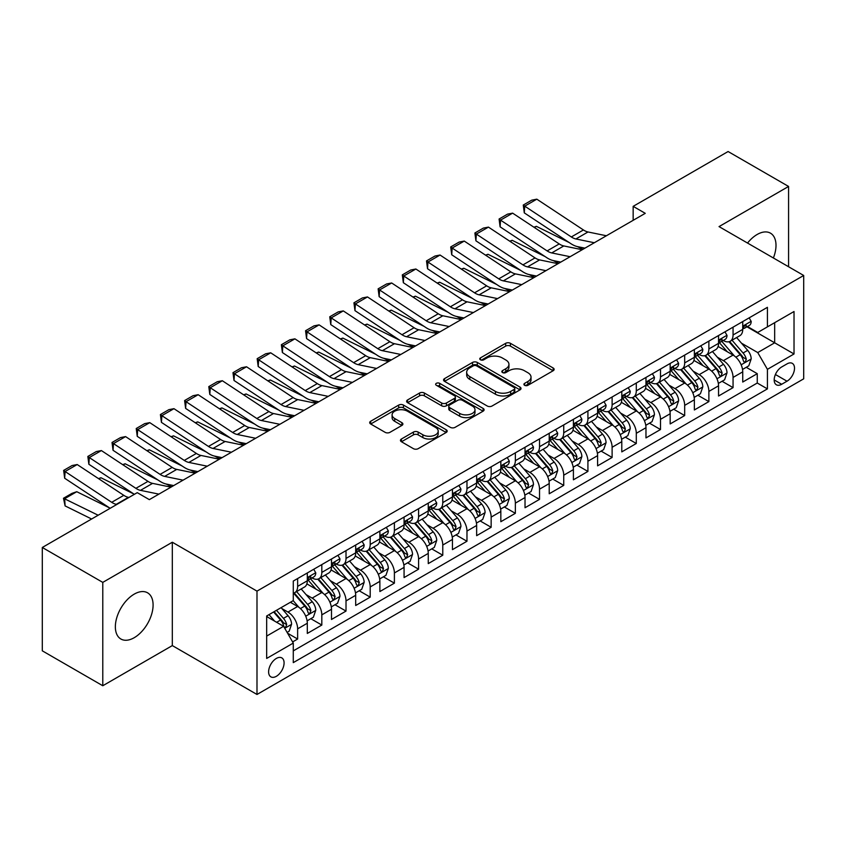 <?xml version="1.0" encoding="UTF-8"?>
<svg xmlns="http://www.w3.org/2000/svg" width="846" height="846" viewBox="0 0 846 846"><rect width="100%" height="100%" fill="white"/><g stroke="black" fill="none" stroke-linecap="round" stroke-linejoin="round"><path stroke-width="1.27" d="M524.605 385.3A2.348 1.354 0 0 0 527.936 385.3L553.157 370.728A3.363 1.935 0 0 0 554.141 369.364A3.363 1.935 0 0 0 553.157 367.989L510.424 343.317A3.363 1.935 0 0 0 505.675 343.317L480.443 357.879A2.348 1.354 0 0 0 479.756 358.841A2.348 1.354 0 0 0 480.443 359.793A2.348 1.354 0 0 0 483.764 359.793L487.032 357.911A10.744 6.208 0 0 1 502.228 357.911L505.792 359.973A10.744 6.208 0 0 1 508.943 364.351A10.744 6.208 0 0 1 505.792 368.74L502.524 370.622A2.348 1.354 0 0 0 501.837 371.584A2.348 1.354 0 0 0 502.524 372.547A2.348 1.354 0 0 0 505.855 372.547L509.112 370.664A10.744 6.208 0 0 1 524.309 370.664L527.872 372.716A10.744 6.208 0 0 1 531.024 377.105A10.744 6.208 0 0 1 527.872 381.493L524.605 383.375A2.348 1.354 0 0 0 523.917 384.338A2.348 1.354 0 0 0 524.605 385.3L524.605 383.375M134.228 637.694A26.681 15.408 120 0 0 151.656 614.185A26.681 15.408 120 0 0 147.564 592.803A26.681 15.408 120 0 0 134.228 594.125A26.681 15.408 120 0 0 116.79 617.633A26.681 15.408 120 0 0 120.883 639.016A26.681 15.408 120 0 0 134.228 637.694M773.381 257.977A26.681 15.408 120 0 0 770.473 233.168A26.681 15.408 120 0 0 757.138 234.49A26.681 15.408 120 0 0 747.536 243.056M276.346 676.314A10.945 6.324 120 0 0 283.495 666.669A10.945 6.324 120 0 0 281.813 657.892A10.945 6.324 120 0 0 276.346 658.442A10.945 6.324 120 0 0 269.197 668.086A10.945 6.324 120 0 0 270.868 676.853A10.945 6.324 120 0 0 276.346 676.314M401.438 439A3.363 1.935 0 0 0 400.454 440.375A3.363 1.935 0 0 0 401.438 441.739L413.419 448.666A3.363 1.935 0 0 0 418.167 448.666L446.191 432.486A3.363 1.935 0 0 0 447.174 431.122A3.363 1.935 0 0 0 446.191 429.747L403.447 405.075A3.363 1.935 0 0 0 398.699 405.075L370.685 421.245A3.363 1.935 0 0 0 369.702 422.619A3.363 1.935 0 0 0 370.685 423.994L385.163 432.348A3.363 1.935 0 0 0 389.921 432.348L401.903 425.432A3.363 1.935 0 0 0 402.886 424.058A3.363 1.935 0 0 0 401.903 422.683L394.722 418.537A8.978 5.182 0 0 1 392.089 414.868A8.978 5.182 0 0 1 397.641 410.077A8.978 5.182 0 0 1 407.423 411.209L435.563 427.452A8.978 5.182 0 0 1 438.196 431.122A8.978 5.182 0 0 1 432.655 435.912A8.978 5.182 0 0 1 422.863 434.781L418.167 432.073A3.363 1.935 0 0 0 413.419 432.073L401.438 439L401.438 441.739M172.32 542.233L102.778 582.386L42.3 547.478L42.3 650.828L102.778 685.746L172.32 645.593L256.994 694.471L256.994 591.121L172.32 542.233L172.32 645.593M788.578 266.754L788.578 186.448L719.037 226.601L803.7 275.479L256.994 591.121M788.578 186.448L728.099 151.529L633.157 206.35L633.157 220.309M42.3 547.478L137.253 492.658L149.34 499.637L645.255 213.329L633.157 206.35M487.275 406.027A3.363 1.935 0 0 0 492.023 406.027L520.036 389.858A3.363 1.935 0 0 0 521.02 388.483A3.363 1.935 0 0 0 520.036 387.108L477.292 362.437A3.363 1.935 0 0 0 472.544 362.437L444.531 378.617A3.363 1.935 0 0 0 443.547 379.981A3.363 1.935 0 0 0 444.531 381.356L487.275 406.027M437.276 385.808A2.348 1.354 0 0 1 439.666 386.136L439.666 383.344L483.119 408.428A3.363 1.935 0 0 1 484.102 409.802A3.363 1.935 0 0 1 483.119 411.167L455.095 427.346A3.363 1.935 0 0 1 450.347 427.346L407.603 402.675L407.603 399.925A3.363 1.935 0 0 0 406.619 401.3A3.363 1.935 0 0 0 407.603 402.675M407.603 399.925L419.595 393.009A3.363 1.935 0 0 1 424.343 393.009L441.675 403.013A3.363 1.935 0 0 0 446.424 403.013L454.387 398.424A3.363 1.935 0 0 0 455.37 397.049A3.363 1.935 0 0 0 454.387 395.685L436.335 385.258A2.348 1.354 0 0 1 435.648 384.306A2.348 1.354 0 0 1 437.096 383.048A2.348 1.354 0 0 1 439.666 383.344M292.61 641.924L297.633 639.026L287.598 633.231M281.887 608.56L287.957 612.07A13.684 7.9 60 0 1 297.633 628.832L307.31 623.238L307.31 633.443L321.818 625.057L310.82 618.701M306.072 594.601L312.142 598.101A13.684 7.9 60 0 1 321.818 614.862L331.495 609.279L331.495 619.473L346.014 611.087L335.005 604.742M330.268 580.631L336.338 584.142A13.684 7.9 60 0 1 346.014 600.893L355.69 595.309L355.69 605.503L370.199 597.128L359.201 590.772M354.453 566.661L360.523 570.172A13.684 7.9 60 0 1 370.199 586.934L379.875 581.339L379.875 591.544L394.395 583.158L383.386 576.803M378.648 552.702L384.719 556.203A13.684 7.9 60 0 1 394.395 572.964L404.071 567.38L404.071 577.575L418.59 569.189L407.582 562.833M402.833 538.733L408.914 542.233A13.684 7.9 60 0 1 418.59 558.995L428.266 553.411L428.266 563.605L442.775 555.23L431.767 548.874M427.029 524.763L433.099 528.274A13.684 7.9 60 0 1 442.775 545.036L452.451 539.441L452.451 549.636L466.971 541.26L455.962 534.905M451.214 510.794L457.295 514.305A13.684 7.9 60 0 1 466.971 531.066L476.647 525.482L476.647 535.677L491.156 527.291L480.147 520.935M475.41 496.835L481.48 500.335A13.684 7.9 60 0 1 491.156 517.096L500.832 511.513L500.832 521.707L515.351 513.332L504.343 506.976M499.595 482.865L505.675 486.376A13.684 7.9 60 0 1 515.351 503.137L525.028 497.543L525.028 507.737L539.537 499.362L528.528 493.007M523.79 468.896L529.86 472.406A13.684 7.9 60 0 1 539.537 489.168L549.213 483.584L549.213 493.778L563.732 485.393L552.724 479.037M547.975 454.937L554.056 458.437A13.684 7.9 60 0 1 563.732 475.198L573.408 469.615L573.408 479.809L587.917 471.434L576.909 465.078M572.171 440.967L578.241 444.478A13.684 7.9 60 0 1 587.917 461.229L597.593 455.645L597.593 465.839L612.113 457.464L601.104 451.108M596.356 426.997L602.437 430.508A13.684 7.9 60 0 1 612.113 447.27L621.789 441.675L621.789 451.88L636.298 443.494L625.289 437.139M620.552 413.038L626.622 416.539A13.684 7.9 60 0 1 636.298 433.3L645.974 427.716L645.974 437.911L660.493 429.525L649.485 423.18M644.737 399.069L650.817 402.569A13.684 7.9 60 0 1 660.493 419.33L670.169 413.747L670.169 423.941L684.678 415.566L673.68 409.21M668.932 385.099L675.002 388.61A13.684 7.9 60 0 1 684.678 405.371L694.355 399.777L694.355 409.972L708.874 401.596L697.865 395.241M693.128 371.14L699.198 374.641A13.684 7.9 60 0 1 708.874 391.402L718.55 385.818L718.55 396.013L733.059 387.627L733.059 377.432A13.684 7.9 -120 0 0 723.383 360.671L717.313 357.171M722.061 381.271L733.059 387.627M307.31 623.238A13.684 7.9 -120 0 0 297.633 606.487L290.379 602.289M331.495 609.279A13.684 7.9 -120 0 0 321.818 592.517L306.865 583.877M355.69 595.309A13.684 7.9 -120 0 0 346.014 578.548L331.05 569.908M379.875 581.339A13.684 7.9 -120 0 0 370.199 564.589L355.246 555.949M404.071 567.38A13.684 7.9 -120 0 0 394.395 550.619L379.431 541.979M428.266 553.411A13.684 7.9 -120 0 0 418.59 536.65L403.627 528.01M452.451 539.441A13.684 7.9 -120 0 0 442.775 522.68L427.812 514.051M476.647 525.482A13.684 7.9 -120 0 0 466.971 508.721L452.007 500.081M500.832 511.513A13.684 7.9 -120 0 0 491.156 494.751L476.192 486.112M525.028 497.543A13.684 7.9 -120 0 0 515.351 480.782L500.388 472.153M549.213 483.584A13.684 7.9 -120 0 0 539.537 466.823L524.583 458.183M573.408 469.615A13.684 7.9 -120 0 0 563.732 452.853L548.768 444.213M597.593 455.645A13.684 7.9 -120 0 0 587.917 438.884L572.964 430.254M621.789 441.675A13.684 7.9 -120 0 0 612.113 424.925L597.149 416.285M645.974 427.716A13.684 7.9 -120 0 0 636.298 410.955L621.345 402.315M670.169 413.747A13.684 7.9 -120 0 0 660.493 396.986L645.53 388.346M694.355 399.777A13.684 7.9 -120 0 0 684.678 383.026L669.725 374.387M718.55 385.818A13.684 7.9 -120 0 0 708.874 369.057L693.91 360.417M787.013 363.886L781.683 366.963A10.607 6.123 120 0 0 774.756 376.301A10.607 6.123 120 0 0 776.385 384.803A10.607 6.123 120 0 0 781.683 384.274L787.013 381.208A10.607 6.123 120 0 0 793.939 371.859A10.607 6.123 120 0 0 792.311 363.368A10.607 6.123 120 0 0 787.013 363.886M256.994 694.471L803.7 378.828L803.7 275.479M266.67 636.086L283.6 626.315L293.276 643.076L293.276 662.63L767.417 388.885L767.417 369.332L757.741 352.571L741.508 343.201M293.276 643.076L266.67 658.442L266.67 615.983L293.276 600.618L293.276 581.065L767.417 307.32L767.417 326.873L794.024 311.518L794.024 353.977L767.417 369.332M312.015 577.913L312.142 577.987A13.684 7.9 60 0 0 318.984 578.664L328.66 573.08A13.684 7.9 -120 0 0 331.495 566.82L331.495 558.995M336.211 563.954L336.338 564.028A13.684 7.9 60 0 0 343.18 564.705L352.856 559.111A13.684 7.9 -120 0 0 355.69 552.85L355.69 545.036M360.396 549.985L360.523 550.059A13.684 7.9 60 0 0 367.365 550.735L377.041 545.152A13.684 7.9 -120 0 0 379.875 538.881L379.875 531.066M384.592 536.015L384.719 536.089A13.684 7.9 60 0 0 391.561 536.766L401.237 531.182A13.684 7.9 -120 0 0 404.071 524.922L404.071 517.096M408.787 522.056L408.914 522.13A13.684 7.9 60 0 0 415.756 522.807L425.432 517.213A13.684 7.9 -120 0 0 428.266 510.952L428.266 503.127M432.972 508.086L433.099 508.16A13.684 7.9 60 0 0 439.941 508.837L449.617 503.254A13.684 7.9 -120 0 0 452.451 496.983L452.451 489.168M457.168 494.117L457.295 494.191A13.684 7.9 60 0 0 464.137 494.868L473.813 489.284A13.684 7.9 -120 0 0 476.647 483.024L476.647 475.198M481.353 480.158L481.48 480.232A13.684 7.9 60 0 0 488.322 480.909L497.998 475.315A13.684 7.9 -120 0 0 500.832 469.054L500.832 461.229M505.548 466.188L505.675 466.262A13.684 7.9 60 0 0 512.517 466.939L522.194 461.356A13.684 7.9 -120 0 0 525.028 455.085L525.028 447.27M529.733 452.219L529.86 452.293A13.684 7.9 60 0 0 536.702 452.97L546.379 447.386A13.684 7.9 -120 0 0 549.213 441.126L549.213 433.3M553.929 438.26L554.056 438.323A13.684 7.9 60 0 0 560.898 439.011L570.574 433.416A13.684 7.9 -120 0 0 573.408 427.156L573.408 419.33M578.114 424.29L578.241 424.364A13.684 7.9 60 0 0 585.083 425.041L594.759 419.457A13.684 7.9 -120 0 0 597.593 413.186L597.593 405.371M602.31 410.321L602.437 410.395A13.684 7.9 60 0 0 609.279 411.071L618.955 405.488A13.684 7.9 -120 0 0 621.789 399.217L621.789 391.402M626.495 396.351L626.622 396.425A13.684 7.9 60 0 0 633.464 397.102L643.14 391.518A13.684 7.9 -120 0 0 645.974 385.258L645.974 377.432M650.69 382.392L650.817 382.466A13.684 7.9 60 0 0 657.659 383.143L667.335 377.549A13.684 7.9 -120 0 0 670.169 371.288L670.169 363.463M674.875 368.422L675.002 368.496A13.684 7.9 60 0 0 681.844 369.173L691.52 363.59A13.684 7.9 -120 0 0 694.355 357.319L694.355 349.504M699.071 354.453L699.198 354.527A13.684 7.9 60 0 0 706.04 355.204L715.716 349.62A13.684 7.9 -120 0 0 718.55 343.36L718.55 335.534M293.276 650.891L757.255 383.026L757.255 373.668L742.735 382.043L742.735 371.849A13.684 7.9 -120 0 0 733.059 355.087L718.106 346.448M723.256 340.494L723.383 340.568A13.684 7.9 -120 0 0 730.225 341.245A13.684 7.9 -120 0 0 733.059 334.974L733.059 327.159M730.225 341.245L739.901 335.651A13.684 7.9 -120 0 0 742.735 329.39L742.735 321.565M297.633 578.548L297.633 586.373A13.684 7.9 60 0 1 294.799 592.634A13.684 7.9 60 0 1 293.276 593.183M294.799 592.634L304.475 587.05A13.684 7.9 -120 0 0 307.31 580.79L307.31 572.964M321.818 564.578L321.818 572.404A13.684 7.9 60 0 1 318.984 578.664M346.014 550.619L346.014 558.434A13.684 7.9 60 0 1 343.18 564.705M370.199 536.65L370.199 544.475A13.684 7.9 60 0 1 367.365 550.735M394.395 522.68L394.395 530.505A13.684 7.9 60 0 1 391.561 536.766M418.59 508.721L418.59 516.536A13.684 7.9 60 0 1 415.756 522.807M442.775 494.751L442.775 502.577A13.684 7.9 60 0 1 439.941 508.837M466.971 480.782L466.971 488.607A13.684 7.9 60 0 1 464.137 494.868M491.156 466.823L491.156 474.638A13.684 7.9 60 0 1 488.322 480.909M515.351 452.853L515.351 460.679A13.684 7.9 60 0 1 512.517 466.939M539.537 438.884L539.537 446.709A13.684 7.9 60 0 1 536.702 452.97M563.732 424.925L563.732 432.74A13.684 7.9 60 0 1 560.898 439.011M587.917 410.955L587.917 418.77A13.684 7.9 60 0 1 585.083 425.041M612.113 396.986L612.113 404.811A13.684 7.9 60 0 1 609.279 411.071M636.298 383.016L636.298 390.841A13.684 7.9 60 0 1 633.464 397.102M660.493 369.057L660.493 376.872A13.684 7.9 60 0 1 657.659 383.143M684.678 355.087L684.678 362.913A13.684 7.9 60 0 1 681.844 369.173M708.874 341.118L708.874 348.943A13.684 7.9 60 0 1 706.04 355.204M708.874 391.402L708.874 401.596M684.678 405.371L684.678 415.566M660.493 419.33L660.493 429.525M636.298 433.3L636.298 443.494M612.113 447.27L612.113 457.464M587.917 461.229L587.917 471.434M563.732 475.198L563.732 485.393M539.537 489.168L539.537 499.362M515.351 503.137L515.351 513.332M491.156 517.096L491.156 527.291M466.971 531.066L466.971 541.26M442.775 545.036L442.775 555.23M418.59 558.995L418.59 569.189M394.395 572.964L394.395 583.158M370.199 586.934L370.199 597.128M346.014 600.893L346.014 611.087M321.818 614.862L321.818 625.057M297.633 628.832L297.633 639.026M283.6 626.315L266.67 616.544M757.741 352.571L774.672 342.799L774.672 322.686L794.024 311.518M746.965 326.799L794.024 353.977M747.452 326.524L757.741 332.467L767.417 326.873M102.778 582.386L102.778 685.746M746.246 367.312L757.255 373.668M757.255 383.026L767.417 388.885M525.546 385.628L527.872 384.285A10.744 6.208 0 0 0 531.024 379.896L531.024 377.105M508.943 364.351L508.943 367.153A10.744 6.208 0 0 1 505.792 371.531L503.465 372.875M553.115 370.76L510.424 346.109A3.363 1.935 0 0 0 505.675 346.109L481.385 360.132M519.994 389.879L477.292 365.229A3.363 1.935 0 0 0 472.544 365.229L444.573 381.377M514.104 389.446A2.348 1.354 0 0 0 514.791 388.483A2.348 1.354 0 0 0 514.104 387.521L476.584 365.863A2.348 1.354 0 0 0 473.263 365.863L469.816 367.851A10.744 6.208 0 0 0 466.675 372.24A10.744 6.208 0 0 0 469.816 376.629L495.46 391.434A10.744 6.208 0 0 0 510.656 391.434L514.104 389.446L514.104 392.237A2.348 1.354 0 0 0 514.791 391.275L514.791 388.483M466.675 372.24L466.675 375.032A10.744 6.208 0 0 0 469.816 379.42L469.816 376.629M514.104 392.237L510.656 394.225A10.744 6.208 0 0 1 495.46 394.225L469.816 379.42M407.656 402.696L419.595 395.801L419.595 393.009M455.37 397.049L455.37 399.841A3.363 1.935 0 0 1 454.387 401.216L446.424 405.805A3.363 1.935 0 0 1 441.675 405.805L424.343 395.801A3.363 1.935 0 0 0 419.595 395.801M439.666 386.136L483.066 411.198M459.664 413.398A8.978 5.182 0 0 0 469.456 414.519A8.978 5.182 0 0 0 474.997 409.728A8.978 5.182 0 0 0 472.375 406.069L462.455 400.338A3.363 1.935 0 0 0 457.707 400.338L449.755 404.938A3.363 1.935 0 0 0 448.771 406.302A3.363 1.935 0 0 0 449.755 407.677L459.664 413.398L459.664 416.19A8.978 5.182 0 0 0 469.456 417.321A8.978 5.182 0 0 0 474.997 412.52L474.997 409.728M448.771 406.302L448.771 409.094A3.363 1.935 0 0 0 449.755 410.469L449.755 407.677M459.664 416.19L449.755 410.469M438.196 431.122L438.196 433.913A8.978 5.182 0 0 1 432.655 438.704A8.978 5.182 0 0 1 422.863 437.583L418.167 434.876A3.363 1.935 0 0 0 413.419 434.876L401.48 441.771M392.089 414.868L392.089 417.67A8.978 5.182 0 0 0 394.722 421.329L394.722 418.537M401.861 425.453L394.722 421.329M446.149 432.518L403.447 407.867A3.363 1.935 0 0 0 398.699 407.867L370.728 424.015L370.685 421.245M742.534 369.448L748.784 365.842L751.206 358.863A9.063 5.235 -120 0 0 747.674 350.35L736.623 337.554M533.911 227.204L536.385 226.347L569.231 242.569M577.384 246.598L582.905 249.327M734.413 355.976L721.775 341.35M727.222 351.714L719.883 343.222A21.721 12.542 -120 0 0 719.216 342.471M728.998 341.731L740.176 354.675A9.063 5.235 60 0 1 743.412 360.925L744.068 361.993L745.294 361.824L746.309 359.243A9.063 5.235 -120 0 0 743.074 353.004L732.023 340.208M729.654 341.52L741.667 355.426A4.621 2.665 60 0 1 742.83 357.234L746.309 359.243M536.385 226.347L534.376 227.511M594.315 242.739L575.904 238.963A17.11 9.877 60 0 1 571.325 236.954L524.732 206.16L524.287 212.875L570.891 243.669A25.655 14.816 -120 0 0 577.765 246.683L584.935 248.153M749.154 317.863L751.206 321.427A9.063 5.235 60 0 1 749.334 325.435L744.734 328.089A9.063 5.235 -120 0 0 746.309 326.006L746.119 325.202M606.413 235.759L588.002 231.973A17.11 9.877 60 0 1 583.423 229.964L536.819 199.17L524.732 206.16L523.272 205.049L531.743 200.164L536.819 199.17M743.042 328.523L743.074 328.523A9.063 5.235 -120 0 0 744.734 328.089M745.136 325.329L746.309 326.006C745.738 324.642 744.776 325.202 743.412 327.677A9.063 5.235 60 0 1 742.735 328.967M524.287 212.875L523.272 205.049M718.349 383.418L724.599 379.812L727.01 372.822A9.063 5.235 -120 0 0 723.489 364.309L712.427 351.513M509.726 241.173L512.19 240.317L545.036 256.539M553.189 260.557L558.72 263.286M710.217 369.935L697.58 355.309M703.026 365.684L695.698 357.192A21.721 12.542 -120 0 0 695.021 356.441M704.803 355.701L715.98 368.645A9.063 5.235 60 0 1 719.216 374.884L719.872 375.962L721.099 375.793L722.124 373.213A9.063 5.235 -120 0 0 718.889 366.963L707.838 354.167M705.458 355.489L717.471 369.395A4.621 2.665 60 0 1 718.635 371.204L722.124 373.213M512.19 240.317L510.18 241.48M694.154 397.387L700.403 393.771L702.825 386.791A9.063 5.235 -120 0 0 699.293 378.278L688.242 365.483M485.53 255.132L488.005 254.286L520.85 270.498M529.004 274.527L534.524 277.255M686.021 383.904L673.395 369.279M678.841 379.643L671.502 371.161A21.721 12.542 -120 0 0 670.836 370.4M680.618 369.67L691.795 382.614A9.063 5.235 60 0 1 695.031 388.853L695.687 389.932L696.914 389.752L697.929 387.182A9.063 5.235 -120 0 0 694.693 380.933L683.642 368.137M681.273 369.459L693.286 383.365A4.621 2.665 60 0 1 694.45 385.173L697.929 387.182M488.005 254.286L485.995 255.439M669.969 411.346L676.218 407.74L678.629 400.761A9.063 5.235 -120 0 0 675.108 392.248L664.047 379.452M461.334 269.102L463.809 268.245L496.655 284.468M504.808 288.497L510.339 291.225M661.836 397.874L649.199 383.249M654.645 393.612L647.317 385.12A21.721 12.542 -120 0 0 646.64 384.37M656.422 383.629L667.6 396.573A9.063 5.235 60 0 1 670.836 402.823L671.491 403.891L672.718 403.722L673.744 401.141A9.063 5.235 -120 0 0 670.508 394.902L659.457 382.106M657.078 383.418L669.091 397.324A4.621 2.665 60 0 1 670.254 399.132L673.744 401.141M463.809 268.245L461.8 269.409M645.773 425.316L652.023 421.71L654.444 414.72A9.063 5.235 -120 0 0 650.912 406.217L639.862 393.411M437.149 283.072L439.624 282.215L472.47 298.437M480.623 302.456L486.143 305.184M637.641 411.843L625.014 397.218M630.46 407.582L623.121 399.09A21.721 12.542 -120 0 0 622.455 398.339M632.237 397.599L643.415 410.543A9.063 5.235 60 0 1 646.651 416.782L647.306 417.861L648.533 417.691L649.548 415.111A9.063 5.235 -120 0 0 646.312 408.861L635.261 396.065M632.893 397.387L644.906 411.293A4.621 2.665 60 0 1 646.069 413.102L649.548 415.111M439.624 282.215L437.615 283.378M570.13 256.708L551.719 252.922A17.11 9.877 60 0 1 547.129 250.913L500.536 220.129L500.102 226.834L546.696 257.628A25.655 14.816 -120 0 0 553.57 260.642L560.75 262.112M724.959 331.833L727.01 335.397A9.063 5.235 60 0 1 725.138 339.405L720.538 342.059A9.063 5.235 -120 0 0 722.124 339.976L721.934 339.172M582.217 249.718L563.806 245.943A17.11 9.877 60 0 1 559.227 243.934L512.634 213.139L500.536 220.129L499.087 219.019L507.547 214.133L512.634 213.139M718.857 342.482L718.889 342.482A9.063 5.235 -120 0 0 720.538 342.059M720.951 339.299L722.124 339.976C721.553 338.601 720.581 339.161 719.216 341.647A9.063 5.235 60 0 1 718.55 342.937M500.102 226.834L499.087 219.019M545.934 270.667L527.523 266.892A17.11 9.877 60 0 1 522.944 264.883L476.34 234.088L475.907 240.803L522.511 271.598A25.655 14.816 -120 0 0 529.385 274.612L536.554 276.082M700.774 345.803L702.825 349.366A9.063 5.235 60 0 1 700.943 353.374L696.353 356.029A9.063 5.235 -120 0 0 697.929 353.935L697.739 353.131M558.032 263.688L539.621 259.912A17.11 9.877 60 0 1 535.042 257.903L488.438 227.109L476.34 234.088L474.892 232.988L483.362 228.092L488.438 227.109M694.661 356.452L694.693 356.452A9.063 5.235 -120 0 0 696.353 356.029M696.755 353.258L697.929 353.935C697.358 352.571 696.395 353.131 695.031 355.616A9.063 5.235 60 0 1 694.355 356.906M475.907 240.803L474.892 232.988M521.749 284.637L503.338 280.861A17.11 9.877 60 0 1 498.749 278.852L452.155 248.058L451.722 254.773L498.315 285.567A25.655 14.816 -120 0 0 505.189 288.581L512.369 290.051M676.578 359.772L678.629 363.325A9.063 5.235 60 0 1 676.758 367.344L672.158 369.988A9.063 5.235 -120 0 0 673.744 367.904L673.553 367.101M533.837 277.657L515.426 273.882A17.11 9.877 60 0 1 510.847 271.873L464.253 241.078L452.155 248.058L450.707 246.947L459.167 242.062L464.253 241.078M670.466 370.421L670.508 370.421A9.063 5.235 -120 0 0 672.158 369.988M672.57 367.227L673.744 367.904C673.173 366.54 672.2 367.101 670.836 369.586A9.063 5.235 60 0 1 670.169 370.865M451.722 254.773L450.707 246.947M497.554 298.606L479.143 294.831A17.11 9.877 60 0 1 474.564 292.822L427.96 262.027L427.526 268.732L474.12 299.526A25.655 14.816 -120 0 0 481.004 302.54L488.174 304.021M652.382 373.731L654.444 377.295A9.063 5.235 60 0 1 652.562 381.303L647.973 383.957A9.063 5.235 -120 0 0 649.548 381.874L649.358 381.07M509.652 291.616L491.24 287.841A17.11 9.877 60 0 1 486.651 285.832L440.057 255.037L427.96 262.027L426.511 260.917L434.981 256.031L440.057 255.037M646.281 384.38L646.312 384.38A9.063 5.235 -120 0 0 647.973 383.957M648.374 381.197L649.548 381.874C648.977 380.51 648.015 381.06 646.651 383.545A9.063 5.235 60 0 1 645.974 384.835M427.526 268.732L426.511 260.917M621.588 439.286L627.838 435.679L630.249 428.689A9.063 5.235 -120 0 0 626.717 420.176L615.666 407.381M412.954 297.031L415.428 296.185L448.274 312.396M456.428 316.425L461.958 319.154M613.456 425.802L600.819 411.177M606.265 421.551L598.936 413.06A21.721 12.542 -120 0 0 598.259 412.298M608.041 411.568L619.219 424.512A9.063 5.235 60 0 1 622.455 430.751L623.111 431.83L624.337 431.661L625.353 429.081A9.063 5.235 -120 0 0 622.127 422.831L611.076 410.035M608.697 411.357L620.71 425.263A4.621 2.665 60 0 1 621.873 427.071L625.353 429.081M415.428 296.185L413.419 297.337M473.358 312.565L454.958 308.79A17.11 9.877 60 0 1 450.368 306.781L403.775 275.986L403.341 282.701L449.935 313.496A25.655 14.816 -120 0 0 456.808 316.51L463.989 317.98M628.197 387.701L630.249 391.264A9.063 5.235 60 0 1 628.377 395.272L623.777 397.927A9.063 5.235 -120 0 0 625.353 395.833L625.162 395.029M485.456 305.586L467.045 301.81A17.11 9.877 60 0 1 462.466 299.801L415.872 269.007L403.775 275.986L402.315 274.887L410.786 269.99L415.872 269.007M622.085 398.35L622.127 398.35A9.063 5.235 -120 0 0 623.777 397.927M624.189 395.167L625.353 395.833C624.792 394.469 623.819 395.029 622.455 397.514A9.063 5.235 60 0 1 621.789 398.804M403.341 282.701L402.315 274.887M597.392 453.255L603.642 449.638L606.064 442.659A9.063 5.235 -120 0 0 602.532 434.146L591.481 421.35M388.769 311L391.243 310.144L424.089 326.366M432.243 330.395L437.763 333.123M589.26 439.772L576.634 425.147M582.08 435.51L574.741 427.029A21.721 12.542 -120 0 0 574.074 426.268M583.856 425.527L595.034 438.471A9.063 5.235 60 0 1 598.259 444.721L598.926 445.8L600.152 445.62L601.168 443.04A9.063 5.235 -120 0 0 597.932 436.8L586.881 424.005M584.512 425.316L596.525 439.233A4.621 2.665 60 0 1 597.688 441.03L601.168 443.04M391.243 310.144L389.234 311.307M449.173 326.535L430.762 322.76A17.11 9.877 60 0 1 426.183 320.75L379.579 289.956L379.145 296.671L425.739 327.465A25.655 14.816 -120 0 0 432.623 330.479L439.793 331.949M604.002 401.67L606.064 405.223A9.063 5.235 60 0 1 604.181 409.242L599.592 411.896A9.063 5.235 -120 0 0 601.168 409.802L600.977 408.999M461.271 319.555L442.86 315.78A17.11 9.877 60 0 1 438.27 313.771L391.677 282.976L379.579 289.956L378.13 288.846L386.601 283.96L391.677 282.976M597.9 412.319L597.932 412.319A9.063 5.235 -120 0 0 599.592 411.896M599.994 409.126L601.168 409.802C600.597 408.438 599.634 408.999 598.259 411.484A9.063 5.235 60 0 1 597.593 412.774M379.145 296.671L378.13 288.846M573.197 467.214L579.457 463.608L581.868 456.629A9.063 5.235 -120 0 0 578.336 448.116L567.285 435.32M364.573 324.97L367.048 324.113L399.894 340.335M408.047 344.364L413.578 347.093M565.075 453.742L552.438 439.116M557.884 449.48L550.556 440.988A21.721 12.542 -120 0 0 549.879 440.237M559.661 439.497L570.838 452.441A9.063 5.235 60 0 1 574.074 458.691L574.73 459.759L575.957 459.59L576.972 457.009A9.063 5.235 -120 0 0 573.747 450.77L562.696 437.964M560.316 439.286L572.33 453.192A4.621 2.665 60 0 1 573.493 455L576.972 457.009M367.048 324.113L365.038 325.276M424.978 340.504L406.577 336.729A17.11 9.877 60 0 1 401.987 334.72L355.394 303.925L354.96 310.641L401.554 341.424A25.655 14.816 -120 0 0 408.428 344.438L415.608 345.919M579.817 415.629L581.868 419.193A9.063 5.235 60 0 1 579.996 423.201L575.396 425.855A9.063 5.235 -120 0 0 576.972 423.772L576.782 422.968M437.075 333.514L418.664 329.739A17.11 9.877 60 0 1 414.085 327.73L367.492 296.935L355.394 303.925L353.935 302.815L362.405 297.929L367.492 296.935M573.704 426.278L573.747 426.278A9.063 5.235 -120 0 0 575.396 425.855M575.809 423.095L576.972 423.772C576.412 422.408 575.439 422.958 574.074 425.443A9.063 5.235 60 0 1 573.408 426.733M354.96 310.641L353.935 302.815M549.012 481.184L555.262 477.578L557.683 470.588A9.063 5.235 -120 0 0 554.151 462.075L543.1 449.279M340.388 338.939L342.863 338.083L375.698 354.294M383.862 358.323L389.382 361.052M540.88 467.701L528.253 453.075M533.699 463.449L526.36 454.958A21.721 12.542 -120 0 0 525.694 454.196M535.476 453.467L546.653 466.41A9.063 5.235 60 0 1 549.879 472.65L550.545 473.728L551.772 473.559L552.787 470.979A9.063 5.235 -120 0 0 549.551 464.729L538.5 451.933M536.131 453.255L548.145 467.161A4.621 2.665 60 0 1 549.308 468.97L552.787 470.979M342.863 338.083L340.853 339.246M400.793 354.463L382.381 350.688A17.11 9.877 60 0 1 377.802 348.679L331.198 317.885L330.765 324.6L377.358 355.394A25.655 14.816 -120 0 0 384.232 358.408L391.412 359.878M555.621 429.599L557.683 433.163A9.063 5.235 60 0 1 555.801 437.171L551.211 439.825A9.063 5.235 -120 0 0 552.787 437.731L552.597 436.927M412.89 347.484L394.479 343.709A17.11 9.877 60 0 1 389.89 341.699L343.296 310.905L331.198 317.885L329.75 316.785L338.21 311.899L343.296 310.905M549.519 440.248L549.551 440.248A9.063 5.235 -120 0 0 551.211 439.825M551.613 437.065L552.787 437.731C552.216 436.367 551.243 436.927 549.879 439.412A9.063 5.235 60 0 1 549.213 440.703M330.765 324.6L329.75 316.785M524.816 495.153L531.077 491.537L533.488 484.557A9.063 5.235 -120 0 0 529.956 476.044L518.905 463.248M316.193 352.898L318.667 352.052L351.513 368.264M359.666 372.293L365.186 375.021M516.695 481.67L504.057 467.045M509.504 477.408L502.175 468.927A21.721 12.542 -120 0 0 501.498 468.166M511.28 467.426L522.458 480.369A9.063 5.235 60 0 1 525.694 486.619L526.349 487.698L527.576 487.518L528.591 484.938A9.063 5.235 -120 0 0 525.366 478.699L514.315 465.903M511.936 467.214L523.949 481.131A4.621 2.665 60 0 1 525.112 482.929L528.591 484.938M318.667 352.052L316.658 353.205M500.631 509.112L506.881 505.506L509.303 498.527A9.063 5.235 -120 0 0 505.771 490.014L494.72 477.218M292.007 366.868L294.482 366.011L327.317 382.233M335.471 386.262L341.001 388.991M492.499 495.64L479.872 481.014M485.308 491.378L477.979 482.886A21.721 12.542 -120 0 0 477.303 482.135M487.095 481.395L498.273 494.339A9.063 5.235 60 0 1 501.498 500.589L502.164 501.657L503.391 501.488L504.406 498.907A9.063 5.235 -120 0 0 501.17 492.668L490.12 479.872M487.751 481.184L499.764 495.09A4.621 2.665 60 0 1 500.927 496.898L504.406 498.907M294.482 366.011L292.473 367.175M476.435 523.082L482.685 519.476L485.107 512.486A9.063 5.235 -120 0 0 481.575 503.973L470.524 491.177M267.812 380.837L270.286 379.981L303.132 396.203M311.286 400.221L316.806 402.95M468.314 509.599L455.677 494.973M461.123 505.348L453.794 496.856A21.721 12.542 -120 0 0 453.118 496.094M462.899 495.365L474.077 508.309A9.063 5.235 60 0 1 477.313 514.548L477.969 515.626L479.196 515.457L480.211 512.877A9.063 5.235 -120 0 0 476.985 506.627L465.924 493.831M463.555 495.153L475.568 509.059A4.621 2.665 60 0 1 476.732 510.868L480.211 512.877M270.286 379.981L268.277 381.144M452.25 537.051L458.5 533.435L460.922 526.455A9.063 5.235 -120 0 0 457.39 517.942L446.339 505.147M243.627 394.796L246.101 393.95L278.937 410.162M287.09 414.191L292.621 416.919M444.118 523.568L431.492 508.943M436.927 519.307L429.599 510.825A21.721 12.542 -120 0 0 428.922 510.064M438.704 509.334L449.892 522.268A9.063 5.235 60 0 1 453.118 528.517L453.784 529.596L455 529.416L456.026 526.846A9.063 5.235 -120 0 0 452.79 520.597L441.739 507.801M439.37 509.123L451.383 523.029A4.621 2.665 60 0 1 452.547 524.837L456.026 526.846M246.101 393.95L244.092 395.103M428.055 551.01L434.305 547.404L436.726 540.425A9.063 5.235 -120 0 0 433.194 531.912L422.143 519.116M219.431 408.766L221.906 407.909L254.752 424.132M262.905 428.161L268.425 430.889M419.933 537.538L407.296 522.913M412.742 533.276L405.414 524.784A21.721 12.542 -120 0 0 404.737 524.034M414.519 523.293L425.697 536.237A9.063 5.235 60 0 1 428.933 542.487L429.588 543.555L430.815 543.386L431.83 540.806A9.063 5.235 -120 0 0 428.605 534.566L417.543 521.771M415.175 523.082L427.188 536.988A4.621 2.665 60 0 1 428.351 538.796L431.83 540.806M221.906 407.909L219.897 409.073M403.87 564.98L410.12 561.374L412.541 554.384A9.063 5.235 -120 0 0 409.009 545.871L397.958 533.075M195.246 422.736L197.721 421.879L230.556 438.101M238.709 442.12L244.24 444.848M395.738 551.497L383.111 536.872M388.547 547.246L381.218 538.754A21.721 12.542 -120 0 0 380.541 538.003M390.323 537.263L401.512 550.207A9.063 5.235 60 0 1 404.737 556.446L405.403 557.525L406.619 557.355L407.645 554.775A9.063 5.235 -120 0 0 404.409 548.525L393.358 535.73M390.989 537.051L403.003 550.958A4.621 2.665 60 0 1 404.166 552.766L407.645 554.775M197.721 421.879L195.712 423.042M379.674 578.95L385.924 575.333L388.346 568.353A9.063 5.235 -120 0 0 384.814 559.841L373.763 547.045M171.051 436.695L173.525 435.849L206.371 452.06M214.524 456.089L220.045 458.818M371.553 565.466L358.916 550.841M364.362 561.205L357.033 552.724A21.721 12.542 -120 0 0 356.356 551.962M366.138 551.232L377.316 564.176A9.063 5.235 60 0 1 380.552 570.416L381.208 571.494L382.434 571.314L383.45 568.745A9.063 5.235 -120 0 0 380.224 562.495L369.163 549.699M366.794 551.021L378.807 564.927A4.621 2.665 60 0 1 379.97 566.735L383.45 568.745M173.525 435.849L171.516 437.001M355.489 592.909L361.739 589.302L364.15 582.323A9.063 5.235 -120 0 0 360.629 573.81L349.567 561.014M146.866 450.664L149.34 449.808L182.176 466.03M190.329 470.059L195.86 472.787M347.357 579.436L334.73 564.811M340.166 575.174L332.838 566.683A21.721 12.542 -120 0 0 332.161 565.932M341.943 565.191L353.131 578.135A9.063 5.235 60 0 1 356.356 584.385L357.023 585.453L358.239 585.284L359.264 582.704A9.063 5.235 -120 0 0 356.029 576.464L344.978 563.669M342.609 564.98L354.611 578.886A4.621 2.665 60 0 1 355.785 580.694L359.264 582.704M149.34 449.808L147.32 450.971M331.294 606.878L337.543 603.272L339.965 596.282A9.063 5.235 -120 0 0 336.433 587.78L325.382 574.973M122.67 464.634L125.145 463.777L157.991 479.999M166.144 484.018L171.664 486.757M323.172 593.406L310.535 578.78M315.981 589.144L308.642 580.652A21.721 12.542 -120 0 0 307.976 579.901M317.758 579.161L328.935 592.105A9.063 5.235 60 0 1 332.171 598.355L332.827 599.423L334.054 599.254L335.069 596.673A9.063 5.235 -120 0 0 331.833 590.423L320.782 577.628M318.413 578.95L330.426 592.856A4.621 2.665 60 0 1 331.59 594.664L335.069 596.673M125.145 463.777L123.135 464.94M307.109 620.848L313.358 617.242L315.77 610.252A9.063 5.235 -120 0 0 312.248 601.739L301.187 588.943M98.485 478.603L100.949 477.747L133.795 493.958M298.976 607.365L293.192 600.671M291.785 603.113L290.844 602.024M293.562 593.131L304.74 606.074A9.063 5.235 60 0 1 307.976 612.314L308.631 613.392L309.858 613.223L310.884 610.643A9.063 5.235 -120 0 0 307.648 604.393L296.597 591.597M294.218 592.919L306.231 606.825A4.621 2.665 60 0 1 307.394 608.634L310.884 610.643M100.949 477.747L98.94 478.91M287.111 632.396L289.163 631.201L291.584 624.221A9.063 5.235 -120 0 0 288.052 615.708L281.094 607.65M76.764 491.706L64.666 498.696L65.1 505.908L63.482 498.262L71.942 493.377L76.764 491.706L109.61 507.928M274.601 621.123L268.996 614.63M63.482 498.262L98.147 515.225M91.611 519L65.1 505.908M267.6 617.072L266.67 616.004M273.596 611.975L280.555 620.033A9.063 5.235 60 0 1 283.791 626.283L284.446 627.362L285.673 627.182L286.688 624.602A9.063 5.235 -120 0 0 283.452 618.363L276.494 610.304M274.157 611.658L282.046 620.795A4.621 2.665 60 0 1 283.209 622.593L286.688 624.602M376.597 368.433L358.186 364.658A17.11 9.877 60 0 1 353.607 362.648L307.013 331.854L306.569 338.569L353.173 369.364A25.655 14.816 -120 0 0 360.047 372.377L367.227 373.847M531.436 443.568L533.488 447.122A9.063 5.235 60 0 1 531.616 451.14L527.016 453.794A9.063 5.235 -120 0 0 528.591 451.701L528.401 450.897M388.695 361.454L370.284 357.678A17.11 9.877 60 0 1 365.705 355.669L319.111 324.875L307.013 331.854L305.554 330.744L314.025 325.858L319.111 324.875M525.324 454.217L525.366 454.217A9.063 5.235 -120 0 0 527.016 453.794M527.428 451.024L528.591 451.701C528.02 450.336 527.058 450.897 525.694 453.382A9.063 5.235 60 0 1 525.028 454.672M306.569 338.569L305.554 330.744M352.412 382.403L334.001 378.627A17.11 9.877 60 0 1 329.422 376.618L282.818 345.824L282.384 352.539L328.978 383.333A25.655 14.816 -120 0 0 335.851 386.347L343.032 387.817M507.24 457.527L509.303 461.091A9.063 5.235 60 0 1 507.42 465.099L502.831 467.753A9.063 5.235 -120 0 0 504.406 465.67L504.216 464.866M364.51 375.413L346.099 371.637A17.11 9.877 60 0 1 341.509 369.628L294.916 338.834L282.818 345.824L281.369 344.713L289.829 339.828L294.916 338.834M501.139 468.187L501.17 468.187A9.063 5.235 -120 0 0 502.831 467.753M503.233 464.993L504.406 465.67C503.835 464.306 502.862 464.866 501.498 467.341A9.063 5.235 60 0 1 500.832 468.631M282.384 352.539L281.369 344.713M328.216 396.362L309.805 392.586A17.11 9.877 60 0 1 305.226 390.577L258.633 359.783L258.189 366.498L304.793 397.292A25.655 14.816 -120 0 0 311.666 400.306L318.847 401.776M483.055 471.497L485.107 475.061A9.063 5.235 60 0 1 483.235 479.069L478.635 481.723A9.063 5.235 -120 0 0 480.211 479.64L480.02 478.836M340.314 389.382L321.903 385.607A17.11 9.877 60 0 1 317.324 383.598L270.72 352.803L258.633 359.783L257.173 358.683L265.644 353.797L270.72 352.803M476.943 482.146L476.985 482.146A9.063 5.235 -120 0 0 478.635 481.723M479.048 478.963L480.211 479.64C479.64 478.265 478.677 478.825 477.313 481.311A9.063 5.235 60 0 1 476.647 482.601M258.189 366.498L257.173 358.683M304.031 410.331L285.62 406.556A17.11 9.877 60 0 1 281.031 404.547L234.437 373.752L234.004 380.467L280.597 411.262A25.655 14.816 -120 0 0 287.471 414.276L294.651 415.746M458.86 485.467L460.922 489.02A9.063 5.235 60 0 1 459.04 493.038L454.45 495.693A9.063 5.235 -120 0 0 456.026 493.599L455.835 492.795M316.129 403.352L297.718 399.576A17.11 9.877 60 0 1 293.128 397.567L246.535 366.773L234.437 373.752L232.988 372.652L241.448 367.756L246.535 366.773M452.758 496.116L452.79 496.116A9.063 5.235 -120 0 0 454.45 495.693M454.852 492.922L456.026 493.599C455.455 492.235 454.482 492.795 453.118 495.28A9.063 5.235 60 0 1 452.451 496.57M234.004 380.467L232.988 372.652M279.836 424.301L261.425 420.525A17.11 9.877 60 0 1 256.846 418.516L210.252 387.722L209.808 394.437L256.412 425.231A25.655 14.816 -120 0 0 263.286 428.245L270.456 429.715M434.675 499.426L436.726 502.989A9.063 5.235 60 0 1 434.855 506.997L430.254 509.652A9.063 5.235 -120 0 0 431.83 507.568L431.64 506.765M291.933 417.321L273.522 413.535A17.11 9.877 60 0 1 268.943 411.526L222.339 380.732L210.252 387.722L208.793 386.611L217.263 381.726L222.339 380.732M428.562 510.085L428.605 510.085A9.063 5.235 -120 0 0 430.254 509.652M430.667 506.891L431.83 507.568C431.259 506.204 430.297 506.765 428.933 509.239A9.063 5.235 60 0 1 428.266 510.529M209.808 394.437L208.793 386.611M255.651 438.27L237.24 434.484A17.11 9.877 60 0 1 232.65 432.486L186.057 401.691L185.623 408.396L232.216 439.19A25.655 14.816 -120 0 0 239.09 442.204L246.271 443.674M410.479 513.395L412.541 516.959A9.063 5.235 60 0 1 410.659 520.967L406.059 523.621A9.063 5.235 -120 0 0 407.645 521.538L407.455 520.734M267.738 431.28L249.337 427.505A17.11 9.877 60 0 1 244.748 425.496L198.154 394.701L186.057 401.691L184.608 400.581L193.068 395.695L198.154 394.701M404.377 524.044L404.409 524.044A9.063 5.235 -120 0 0 406.059 523.621M406.471 520.861L407.645 521.538C407.074 520.174 406.101 520.724 404.737 523.209A9.063 5.235 60 0 1 404.071 524.499M185.623 408.396L184.608 400.581M231.455 452.229L213.044 448.454A17.11 9.877 60 0 1 208.465 446.445L161.872 415.65L161.427 422.365L208.031 453.16A25.655 14.816 -120 0 0 214.905 456.174L222.075 457.644M386.294 527.365L388.346 530.928A9.063 5.235 60 0 1 386.474 534.936L381.874 537.591A9.063 5.235 -120 0 0 383.45 535.497L383.259 534.693M243.553 445.25L225.142 441.475A17.11 9.877 60 0 1 220.563 439.465L173.959 408.671L161.872 415.65L160.412 414.551L168.883 409.654L173.959 408.671M380.182 538.014L380.224 538.014A9.063 5.235 -120 0 0 381.874 537.591M382.286 534.82L383.45 535.497C382.878 534.133 381.916 534.693 380.552 537.178A9.063 5.235 60 0 1 379.875 538.468M161.427 422.365L160.412 414.551M207.27 466.199L188.859 462.424A17.11 9.877 60 0 1 184.269 460.414L137.676 429.62L137.242 436.335L183.836 467.129A25.655 14.816 -120 0 0 190.71 470.143L197.89 471.613M362.099 541.334L364.15 544.887A9.063 5.235 60 0 1 362.278 548.906L357.678 551.56A9.063 5.235 -120 0 0 359.264 549.466L359.074 548.663M219.357 459.219L200.957 455.444A17.11 9.877 60 0 1 196.367 453.435L149.774 422.64L137.676 429.62L136.227 428.51L144.687 423.624L149.774 422.64M355.997 551.983L356.029 551.983A9.063 5.235 -120 0 0 357.678 551.56M358.091 548.79L359.264 549.466C358.693 548.102 357.721 548.663 356.356 551.148A9.063 5.235 60 0 1 355.69 552.438M137.242 436.335L136.227 428.51M183.074 480.168L164.663 476.393A17.11 9.877 60 0 1 160.084 474.384L113.491 443.59L113.047 450.294L159.651 481.088A25.655 14.816 -120 0 0 166.525 484.102L173.694 485.583M337.914 555.293L339.965 558.857A9.063 5.235 60 0 1 338.093 562.865L333.493 565.519A9.063 5.235 -120 0 0 335.069 563.436L334.879 562.632M195.172 473.178L176.761 469.403A17.11 9.877 60 0 1 172.182 467.394L125.578 436.599L113.491 443.59L112.032 442.479L120.502 437.594L125.578 436.599M331.801 565.942L331.833 565.942A9.063 5.235 -120 0 0 333.493 565.519M333.895 562.759L335.069 563.436C334.498 562.072 333.536 562.622 332.171 565.107A9.063 5.235 60 0 1 331.495 566.397M113.047 450.294L112.032 442.479M158.889 494.127L140.478 490.352A17.11 9.877 60 0 1 135.889 488.343L89.295 457.549L88.862 464.264L134.355 494.328M313.718 569.263L315.77 572.827A9.063 5.235 60 0 1 313.898 576.835L309.298 579.489A9.063 5.235 -120 0 0 310.884 577.395L310.694 576.591M170.977 487.148L152.566 483.373A17.11 9.877 60 0 1 147.987 481.363L101.393 450.569L89.295 457.549L87.847 456.449L96.307 451.553L101.393 450.569M307.616 579.912L307.648 579.912A9.063 5.235 -120 0 0 309.298 579.489M309.71 576.729L310.884 577.395C310.313 576.031 309.34 576.591 307.976 579.076A9.063 5.235 60 0 1 307.31 580.367M88.862 464.264L87.847 456.449M116.843 504.438L116.283 504.322A17.11 9.877 60 0 1 111.704 502.313L65.1 471.518L64.666 478.233L110.16 508.298M128.941 497.448L128.381 497.342A17.11 9.877 60 0 1 123.802 495.333L77.198 464.539L65.1 471.518L63.651 470.408L72.122 465.522L77.198 464.539M64.666 478.233L63.651 470.408M287.957 612.07L297.633 606.487M312.142 598.101L321.818 592.517M336.338 584.142L346.014 578.548M360.523 570.172L370.199 564.589M384.719 556.203L394.395 550.619M408.914 542.233L418.59 536.65M433.099 528.274L442.775 522.68M457.295 514.305L466.971 508.721M481.48 500.335L491.156 494.751M505.675 486.376L515.351 480.782M529.86 472.406L539.537 466.823M554.056 458.437L563.732 452.853M578.241 444.478L587.917 438.884M602.437 430.508L612.113 424.925M626.622 416.539L636.298 410.955M650.817 402.569L660.493 396.986M675.002 388.61L684.678 383.026M699.198 374.641L708.874 369.057M723.383 360.671L733.059 355.087M733.059 334.974L742.735 329.39M297.633 586.373L307.31 580.79M321.818 572.404L331.495 566.82M346.014 558.434L355.69 552.85M370.199 544.475L379.875 538.881M394.395 530.505L404.071 524.922M418.59 516.536L428.266 510.952M442.775 502.577L452.451 496.983M466.971 488.607L476.647 483.024M491.156 474.638L500.832 469.054M515.351 460.679L525.028 455.085M539.537 446.709L549.213 441.126M563.732 432.74L573.408 427.156M587.917 418.77L597.593 413.186M612.113 404.811L621.789 399.217M636.298 390.841L645.974 385.258M660.493 376.872L670.169 371.288M684.678 362.913L694.355 357.319M708.874 348.943L718.55 343.36M733.059 377.432L742.735 371.849M775.412 374.514L787.013 381.208M774.185 379.949L781.683 384.274M527.872 384.285L527.872 381.493M502.524 372.547L502.524 370.622M505.792 371.531L505.792 368.74M480.443 359.793L480.443 357.879M505.675 346.109L505.675 343.317M510.424 346.109L510.424 343.317M553.157 370.728L553.157 367.989M444.531 381.356L444.531 378.617M472.544 365.229L472.544 362.437M477.292 365.229L477.292 362.437M520.036 389.858L520.036 387.108M495.46 394.225L495.46 391.434M510.656 394.225L510.656 391.434M424.343 395.801L424.343 393.009M441.675 405.805L441.675 403.013M446.424 405.805L446.424 403.013M454.387 401.216L454.387 398.424M483.119 411.167L483.119 408.428M413.419 434.876L413.419 432.073M418.167 434.876L418.167 432.073M422.863 437.583L422.863 434.781M401.903 425.432L401.903 422.683M398.699 407.867L398.699 405.075M403.447 407.867L403.447 405.075M446.191 432.486L446.191 429.747M741.149 364.806L751.142 359.032M743.074 353.004L747.674 350.35M735.851 357.171L740.176 354.675M751.142 321.321L742.735 326.175M575.904 238.963L588.002 231.973M571.325 236.954L583.423 229.964M716.964 378.765L726.957 373.001M718.889 366.963L723.489 364.309M711.666 371.14L715.98 368.645M692.768 392.734L702.762 386.971M694.693 380.933L699.293 378.278M687.47 385.11L691.795 382.614M668.583 406.704L678.577 400.93M670.508 394.902L675.108 392.248M663.285 399.069L667.6 396.573M644.388 420.674L654.381 414.9M646.312 408.861L650.912 406.217M639.09 413.038L643.415 410.543M726.957 335.291L718.55 340.145M551.719 252.922L563.806 245.943M547.129 250.913L559.227 243.934M702.762 349.261L694.355 354.114M527.523 266.892L539.621 259.912M522.944 264.883L535.042 257.903M678.577 363.22L670.169 368.073M503.338 280.861L515.426 273.882M498.749 278.852L510.847 271.873M654.381 377.189L645.974 382.043M479.143 294.831L491.24 287.841M474.564 292.822L486.651 285.832M620.203 434.633L630.196 428.869M622.127 422.831L626.717 420.176M614.894 427.008L619.219 424.512M630.196 391.159L621.789 396.013M454.958 308.79L467.045 301.81M450.368 306.781L462.466 299.801M596.007 448.602L606 442.828M597.932 436.8L602.532 434.146M590.709 440.967L595.034 438.471M606 405.118L597.593 409.972M430.762 322.76L442.86 315.78M426.183 320.75L438.27 313.771M571.822 462.572L581.815 456.798M573.747 450.77L578.336 448.116M566.513 454.937L570.838 452.441M581.815 419.087L573.408 423.941M406.577 336.729L418.664 329.739M401.987 334.72L414.085 327.73M547.626 476.531L557.62 470.767M549.551 464.729L554.151 462.075M542.328 468.906L546.653 466.41M557.62 433.057L549.213 437.911M382.381 350.688L394.479 343.709M377.802 348.679L389.89 341.699M523.441 490.5L533.435 484.726M525.366 478.699L529.956 476.044M518.133 482.865L522.458 480.369M499.246 504.47L509.239 498.696M501.17 492.668L505.771 490.014M493.948 496.835L498.273 494.339M475.061 518.429L485.054 512.665M476.985 506.627L481.575 503.973M469.752 510.804L474.077 508.309M450.865 532.398L460.859 526.635M452.79 520.597L457.39 517.942M445.567 524.774L449.892 522.268M426.68 546.368L436.663 540.594M428.605 534.566L433.194 531.912M421.371 538.733L425.697 536.237M402.485 560.327L412.478 554.564M404.409 548.525L409.009 545.871M397.186 552.702L401.512 550.207M378.299 574.297L388.282 568.533M380.224 562.495L384.814 559.841M372.991 566.672L377.316 564.176M354.104 588.266L364.097 582.492M356.029 576.464L360.629 573.81M348.806 580.631L353.131 578.135M329.908 602.236L339.902 596.462M331.833 590.423L336.433 587.78M324.61 594.601L328.935 592.105M305.723 616.195L315.717 610.431M307.648 604.393L312.248 601.739M300.425 608.57L304.74 606.074M284.753 628.303L291.521 624.39M283.452 618.363L288.052 615.708M276.642 622.296L280.555 620.033M533.435 447.026L525.028 451.88M358.186 364.658L370.284 357.678M353.607 362.648L365.705 355.669M509.239 460.985L500.832 465.839M334.001 378.627L346.099 371.637M329.422 376.618L341.509 369.628M485.054 474.955L476.647 479.809M309.805 392.586L321.903 385.607M305.226 390.577L317.324 383.598M460.859 488.925L452.451 493.778M285.62 406.556L297.718 399.576M281.031 404.547L293.128 397.567M436.663 502.884L428.266 507.737M261.425 420.525L273.522 413.535M256.846 418.516L268.943 411.526M412.478 516.853L404.071 521.707M237.24 434.484L249.337 427.505M232.65 432.486L244.748 425.496M388.282 530.823L379.875 535.677M213.044 448.454L225.142 441.475M208.465 446.445L220.563 439.465M364.097 544.782L355.69 549.636M188.859 462.424L200.957 455.444M184.269 460.414L196.367 453.435M339.902 558.751L331.495 563.605M164.663 476.393L176.761 469.403M160.084 474.384L172.182 467.394M315.717 572.721L307.31 577.575M140.478 490.352L152.566 483.373M135.889 488.343L147.987 481.363M116.283 504.322L128.381 497.342M111.704 502.313L123.802 495.333"/></g></svg>
